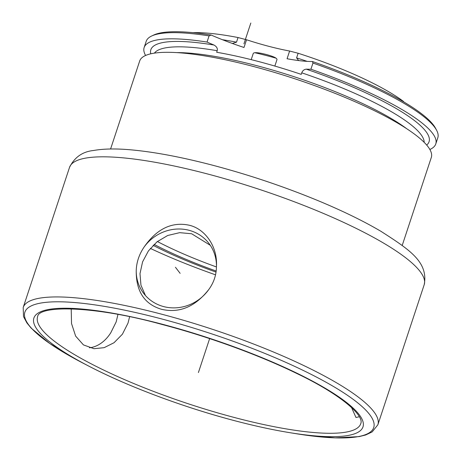 <?xml version="1.0" encoding="UTF-8"?>
<svg xmlns="http://www.w3.org/2000/svg" width="461" height="461" viewBox="0 0 461 461"><rect width="100%" height="100%" fill="white"/><g stroke="black" fill="none" stroke-linecap="round" stroke-linejoin="round"><path stroke-width="0.69" d="M193.032 32.668A128.677 26.675 -161.7 0 1 238.037 37.537L246.543 39.761A83.015 17.213 18.3 0 0 268.798 46.325A83.015 17.213 18.3 0 0 289.617 51.027L298.123 53.251A128.677 26.675 -161.7 0 1 403.427 101.391L403.911 102.019M298.659 60.564L296.59 57.879L298.123 53.251M289.617 51.027L287.07 58.737A83.015 17.213 18.3 0 0 312.454 61.526L312.961 63.053L310.921 69.225A153.582 31.838 18.3 0 1 435.772 143.953A153.582 31.838 18.3 0 1 429.865 149.485M403.427 101.391L403.335 101.679M246.543 39.761L243.99 47.471A83.015 17.213 18.3 0 1 211.144 35.03L209.075 35.889L207.035 42.055A83.015 17.213 -161.7 0 0 213.956 45.022C216.71 46.59 217.788 48.491 217.189 50.716L216.676 52.26A142.374 29.516 -161.7 0 1 257.33 61.209A142.374 29.516 -161.7 0 1 301.235 74.371L301.742 72.826C302.583 70.666 304.087 69.444 306.254 69.162A83.015 17.213 -161.7 0 0 310.921 69.225M274.848 66.061L276.871 59.942C277.678 58.501 274.341 56.732 266.861 54.646L266.112 54.45C257.757 52.347 253.441 52.11 253.158 53.741L251.205 59.642M145.595 55.47A153.582 31.838 18.3 0 1 144.149 47.506A153.582 31.838 18.3 0 1 207.035 42.055M209.075 35.889A153.582 31.838 -161.7 0 0 151.617 36.027A153.582 31.838 -161.7 0 0 146.189 41.34L144.149 47.506M211.144 35.03A151.917 31.492 -161.7 0 0 153.646 35.065L151.617 36.027M238.037 37.537L236.51 42.164L232.338 43.461M435.772 143.953L437.812 137.781A153.582 31.838 -161.7 0 0 436.619 130.284L435.564 128.302A151.917 31.492 -161.7 0 0 312.454 61.526M436.619 130.284A153.582 31.838 -161.7 0 0 312.961 63.053M157.38 241.529A128.677 26.675 -161.7 0 0 216.445 266.948M154.078 244.399A131.996 27.366 -161.7 0 0 216.174 271.039M216.036 272.094A136.975 28.398 18.3 0 1 153.11 245.35M215.529 274.825A168.109 34.852 18.3 0 1 150.344 248.41M402.211 245.436L431.312 157.443A153.582 31.838 -161.7 0 0 252.225 66.165A153.582 31.838 -161.7 0 0 139.683 61.002L110.582 148.995M275.822 58.098A114.564 23.747 -161.7 0 0 267.685 55.896A114.564 23.747 -161.7 0 0 254.991 52.767M145.457 295.53L140.957 285.226L139.994 273.673L142.564 261.906L148.407 250.928L157.04 241.8L167.729 235.479L179.692 232.661L191.655 233.762L210.291 245.31M351.536 407.484L355.973 417.487L359.344 416.75M71.207 308.807L71.524 323.536L75.639 336.115L83.435 344.897L93.969 348.7L104.134 347.675L114.028 342.725L122.419 334.19L128.014 323.092L129.604 316.77M136.226 270.521A41.092 38.424 -37.7 0 0 143.82 293.565A41.092 38.424 -37.7 0 0 163.713 306.605A41.092 38.424 -37.7 0 0 208.798 289.496C213.858 282.564 216.411 274.848 216.451 266.354A41.092 38.424 -37.7 0 0 208.85 243.31A41.092 38.424 -37.7 0 0 188.958 230.27A41.092 38.424 -37.7 0 0 143.878 247.373C139.061 254.622 136.508 262.338 136.226 270.521C135.983 291.312 144.42 304.237 161.54 309.296C179.387 313.44 195.141 306.842 208.798 289.496M216.451 266.354C217.696 246.243 204.857 228.852 189.333 225.25C171.786 221.493 156.636 228.869 143.878 247.373M117.953 314.471L116.172 321.905L110.79 332.744A41.092 29.441 -84.3 0 1 89.434 347.784M243.927 43.87L250.813 23.05M198.414 372.54L209.64 338.599L198.414 372.534M175.439 267.271L180.13 273.344M296.59 57.879A128.677 26.675 18.3 0 1 307.147 61.365M217.189 50.716A142.374 29.516 -161.7 0 0 154.418 53.13M176.678 52.606A142.374 29.516 18.3 0 1 255.924 65.45A142.374 29.516 18.3 0 1 406.614 128.654M213.956 45.022A146.523 30.374 -161.7 0 0 150.776 53.81M222.438 39.715A128.677 26.675 18.3 0 1 236.51 42.164M426.69 145.059A146.523 30.374 -161.7 0 0 306.254 69.162M424.172 142.345A142.374 29.516 -161.7 0 0 301.742 72.826M160.889 323.864A173.319 35.929 18.3 0 1 349.715 405.069A173.319 35.929 18.3 0 1 290.223 432.741A173.319 35.929 18.3 0 1 235.992 421.054A173.319 35.929 18.3 0 1 88.817 366.132A173.319 35.929 18.3 0 1 38.574 312.806A173.319 35.929 18.3 0 1 160.889 323.864M296.579 433.766A183.709 38.084 -161.7 0 0 296.579 433.772A183.709 38.084 -161.7 0 0 359.799 404.568A183.709 38.084 -161.7 0 0 160.267 318.568A183.709 38.084 -161.7 0 0 159.494 318.367A183.709 38.084 -161.7 0 0 29.844 306.64A183.709 38.084 -161.7 0 0 83.101 363.17L88.817 366.132C128.037 386.589 184.694 407.726 235.963 421.049C255.452 426.137 273.54 430.032 290.223 432.741L296.579 433.772M77.402 360.162L49.707 343.48L31.198 328.163L26.911 322.948L23.517 316.592L23.188 307.499A186.786 38.724 18.3 0 1 160.059 313.78A186.786 38.724 18.3 0 1 160.849 313.981A186.786 38.724 18.3 0 1 377.864 424.794L372.183 431.899L365.665 434.982L359.113 436.613L335.124 437.875L302.946 434.752M37.606 316.788A170.184 35.278 -161.7 0 0 236.049 417.937A170.184 35.278 -161.7 0 0 360.756 423.659C364.605 415.419 339.993 394.034 296.775 373.473C258.748 354.884 207.629 336.311 161.137 324.221C92.799 305.291 38.056 305.332 37.606 316.788M377.864 424.794L424.206 284.685A186.786 38.724 -161.7 0 0 207.156 173.866A186.786 38.724 -161.7 0 0 206.395 173.664A186.786 38.724 -161.7 0 0 69.525 167.389L23.188 307.499M69.525 167.389C74.515 157.247 82.536 151.617 93.606 150.488C104.111 148.621 117.359 148.477 133.35 150.067C156.066 152.303 182.366 157.322 212.244 165.113C249.326 174.886 285.261 187.01 320.049 201.486C343.779 211.432 364.121 221.407 381.08 231.41C409.679 249.793 428.482 262.032 424.206 284.685"/></g></svg>
